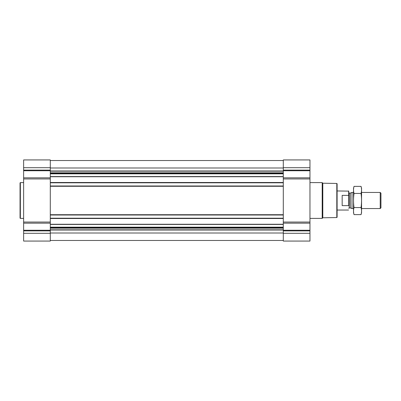 <?xml version="1.0" encoding="UTF-8"?>
<svg xmlns="http://www.w3.org/2000/svg" width="401" height="401" viewBox="0 0 401 401"><rect width="100%" height="100%" fill="white"/><g stroke="black" fill="none" stroke-linecap="round" stroke-linejoin="round"><path stroke-width="0.6" d="M23.629 233.307L23.629 241.066L50.295 241.066L50.295 233.307L23.629 233.307L23.629 159.934L50.295 159.934L50.295 233.307M309.963 167.693L283.296 167.693L283.296 159.934L309.963 159.934L309.963 177.833L283.296 177.833M283.296 167.693L283.296 241.066L309.963 241.066L309.963 177.833M50.295 240.47L283.296 240.47M50.295 160.53L283.296 160.53M50.295 182.796L283.296 182.796M50.295 185.989L283.296 185.989M50.295 215.011L283.296 215.011M50.295 218.204L283.296 218.204M336.805 183.457L336.805 217.542L337.106 217.247L337.106 183.753L336.805 183.457L322.8 183.212L322.193 182.605L309.963 182.605M336.805 217.542L322.8 217.788L322.8 183.212M322.8 217.788L322.193 218.395L322.193 182.605M23.629 218.395L20.351 218.395L20.351 182.605L23.629 182.605M20.351 218.395L20.05 218.099L20.05 182.901L20.351 182.605M348.74 205.302L348.74 191.127L337.106 190.956M348.74 195.698L348.569 190.956M348.569 205.623L342.173 205.623L342.173 195.377L348.569 195.377M380.218 192.445L380.218 208.555L380.95 207.823L380.95 193.177L380.218 192.445L361.562 192.445M353.512 208.555L352.008 208.555L352.008 192.445L353.512 192.445M361.05 214.62L361.562 212.7L361.562 188.3L361.05 186.38C361.717 188.731 361.717 191.087 361.05 193.437C361.712 198.084 361.712 202.796 361.05 207.563C361.717 209.913 361.717 212.269 361.05 214.62L354.023 214.62C353.356 212.269 353.356 209.913 354.023 207.563C353.356 202.916 353.356 198.204 354.023 193.437C353.356 191.087 353.356 188.731 354.023 186.38L361.05 186.38M361.05 207.563L354.023 207.563M361.05 193.437L354.023 193.437M354.023 214.62L353.512 212.7L353.512 188.3L354.023 186.38M50.295 224.264L283.296 224.264M50.295 218.5L283.296 218.5M50.295 214.71L283.296 214.71M50.295 186.29L283.296 186.29M50.295 182.5L283.296 182.5M50.295 176.736L283.296 176.736M50.295 170.981L283.296 170.981M50.295 167.989L283.296 167.989M309.963 170.109L283.296 170.109M309.963 170.746L283.296 170.746M309.963 178.956L283.296 178.956M309.963 222.044L283.296 222.044M309.963 223.167L283.296 223.167M309.963 230.254L283.296 230.254M309.963 230.891L283.296 230.891M309.963 233.307L283.296 233.307M50.295 230.019L283.296 230.019M50.295 233.011L283.296 233.011M50.295 171.187L283.296 171.187M50.295 172.821L283.296 172.821M50.295 173.026L283.296 173.026M50.295 173.197L283.296 173.197M50.295 173.828L283.296 173.828M50.295 176.57L283.296 176.57M50.295 224.43L283.296 224.43M50.295 227.172L283.296 227.172M50.295 227.803L283.296 227.803M50.295 227.974L283.296 227.974M50.295 228.179L283.296 228.179M50.295 229.813L283.296 229.813M50.295 167.693L23.629 167.693M50.295 170.109L23.629 170.109M50.295 170.746L23.629 170.746M50.295 177.833L23.629 177.833M50.295 178.956L23.629 178.956M50.295 222.044L23.629 222.044M50.295 223.167L23.629 223.167M50.295 230.254L23.629 230.254M50.295 230.891L23.629 230.891M350.364 193.046L350.364 207.954L350.364 193.046L352.008 192.445M350.208 207.929L349.186 207.929L349.186 193.071L348.74 192.625M322.193 218.395L309.963 218.395M348.569 210.044L337.106 210.044M380.218 208.555L361.562 208.555M350.364 207.954L352.008 208.555M350.208 193.071L349.186 193.071M349.186 207.929L348.74 208.375"/></g></svg>
